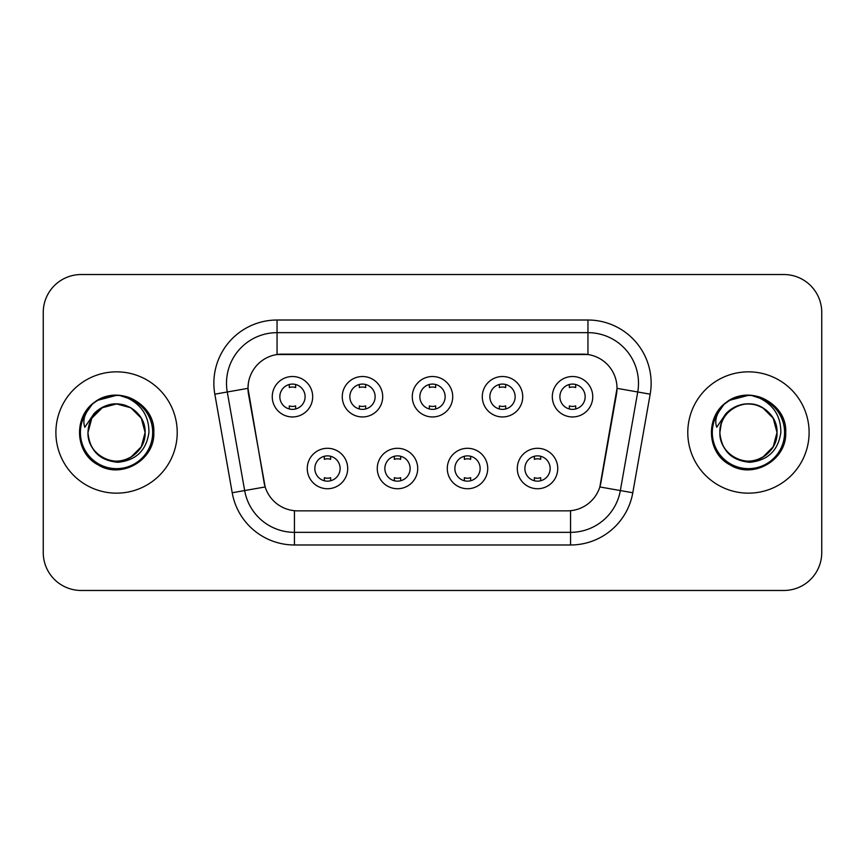 <?xml version="1.0" encoding="UTF-8"?>
<svg xmlns="http://www.w3.org/2000/svg" width="865" height="865" viewBox="0 0 865 865"><rect width="100%" height="100%" fill="white"/><g stroke="black" fill="none" stroke-linecap="round" stroke-linejoin="round"><path stroke-width="1.3" d="M417.709 468.516A20.219 20.219 0 0 1 397.489 488.736A20.219 20.219 0 0 1 377.27 468.516A20.219 20.219 0 0 1 397.489 448.297A20.219 20.219 0 0 1 417.709 468.516M384.86 468.516A12.64 12.64 0 0 0 397.489 481.156A12.64 12.64 0 0 0 410.129 468.516A12.64 12.64 0 0 0 397.489 455.877A12.64 12.64 0 0 0 384.86 468.516M487.73 468.516A20.219 20.219 0 0 1 467.511 488.736A20.219 20.219 0 0 1 447.292 468.516A20.219 20.219 0 0 1 467.511 448.297A20.219 20.219 0 0 1 487.73 468.516M454.871 468.516A12.64 12.64 0 0 0 467.511 481.156A12.64 12.64 0 0 0 480.14 468.516A12.64 12.64 0 0 0 467.511 455.877A12.64 12.64 0 0 0 454.871 468.516M557.741 468.516A20.219 20.219 0 0 1 537.522 488.736A20.219 20.219 0 0 1 517.302 468.516A20.219 20.219 0 0 1 537.522 448.297A20.219 20.219 0 0 1 557.741 468.516M524.882 468.516A12.64 12.64 0 0 0 537.522 481.156A12.64 12.64 0 0 0 550.162 468.516A12.64 12.64 0 0 0 537.522 455.877A12.64 12.64 0 0 0 524.882 468.516M347.698 468.516A20.219 20.219 0 0 1 327.478 488.736A20.219 20.219 0 0 1 307.259 468.516A20.219 20.219 0 0 1 327.478 448.297A20.219 20.219 0 0 1 347.698 468.516M314.838 468.516A12.64 12.64 0 0 0 327.478 481.156A12.64 12.64 0 0 0 340.118 468.516A12.64 12.64 0 0 0 327.478 455.877A12.64 12.64 0 0 0 314.838 468.516M382.708 396.732A20.219 20.219 0 0 1 362.489 416.952A20.219 20.219 0 0 1 342.27 396.732A20.219 20.219 0 0 1 362.489 376.513A20.219 20.219 0 0 1 382.708 396.732M349.849 396.732A12.64 12.64 0 0 0 362.489 409.372A12.64 12.64 0 0 0 375.129 396.732A12.64 12.64 0 0 0 362.489 384.092A12.64 12.64 0 0 0 349.849 396.732M452.719 396.732A20.219 20.219 0 0 1 432.5 416.952A20.219 20.219 0 0 1 412.281 396.732A20.219 20.219 0 0 1 432.5 376.513A20.219 20.219 0 0 1 452.719 396.732M419.86 396.732A12.64 12.64 0 0 0 432.5 409.372A12.64 12.64 0 0 0 445.14 396.732A12.64 12.64 0 0 0 432.5 384.092A12.64 12.64 0 0 0 419.86 396.732M522.73 396.732A20.219 20.219 0 0 1 502.511 416.952A20.219 20.219 0 0 1 482.292 396.732A20.219 20.219 0 0 1 502.511 376.513A20.219 20.219 0 0 1 522.73 396.732M489.871 396.732A12.64 12.64 0 0 0 502.511 409.372A12.64 12.64 0 0 0 515.151 396.732A12.64 12.64 0 0 0 502.511 384.092A12.64 12.64 0 0 0 489.871 396.732M592.752 396.732A20.219 20.219 0 0 1 572.533 416.952A20.219 20.219 0 0 1 552.313 396.732A20.219 20.219 0 0 1 572.533 376.513A20.219 20.219 0 0 1 592.752 396.732M559.893 396.732A12.64 12.64 0 0 0 572.533 409.372A12.64 12.64 0 0 0 585.162 396.732A12.64 12.64 0 0 0 572.533 384.092A12.64 12.64 0 0 0 559.893 396.732M312.687 396.732A20.219 20.219 0 0 1 292.467 416.952A20.219 20.219 0 0 1 272.248 396.732A20.219 20.219 0 0 1 292.467 376.513A20.219 20.219 0 0 1 312.687 396.732M279.838 396.732A12.64 12.64 0 0 0 292.467 409.372A12.64 12.64 0 0 0 305.107 396.732A12.64 12.64 0 0 0 292.467 384.092A12.64 12.64 0 0 0 279.838 396.732M232.209 492.758L214.823 394.18A63.188 63.188 0 0 1 277.049 320.018L587.951 320.018A63.188 63.188 0 0 1 650.177 394.18L632.791 492.758A63.188 63.188 0 0 1 570.565 544.982L294.435 544.982A63.188 63.188 0 0 1 232.209 492.758L265.155 486.952L248.504 394.191A34.124 34.124 0 0 1 282.109 354.142L582.891 354.142A34.124 34.124 0 0 1 616.496 394.191L600.894 482.659A34.124 34.124 0 0 1 567.289 510.858L297.711 510.858A34.124 34.124 0 0 1 264.106 482.659L247.985 388.342L227.268 391.986A50.548 50.548 0 0 1 277.049 332.657L587.951 332.657A50.548 50.548 0 0 1 637.732 391.986L620.346 490.563A50.548 50.548 0 0 1 570.565 532.343L294.435 532.343A50.548 50.548 0 0 1 244.654 490.563L227.268 391.986A50.548 50.548 0 0 1 226.5 383.217M55.89 432.5A60.658 60.658 0 0 0 116.548 493.158A60.658 60.658 0 0 0 177.217 432.5A60.658 60.658 0 0 0 116.548 371.842A60.658 60.658 0 0 0 55.89 432.5A60.658 60.658 0 0 0 116.548 493.158A60.658 60.658 0 0 0 177.217 432.5A60.658 60.658 0 0 0 116.548 371.842A60.658 60.658 0 0 0 55.89 432.5M687.783 432.5A60.658 60.658 0 0 0 748.452 493.158A60.658 60.658 0 0 0 809.11 432.5A60.658 60.658 0 0 0 748.452 371.842A60.658 60.658 0 0 0 687.783 432.5A60.658 60.658 0 0 0 748.452 493.158A60.658 60.658 0 0 0 809.11 432.5A60.658 60.658 0 0 0 748.452 371.842A60.658 60.658 0 0 0 687.783 432.5M277.049 320.018L277.049 354.52L587.951 354.52L587.951 320.018M247.985 388.266L248.363 383.217M567.289 510.858L297.711 510.858M637.732 391.986L617.015 388.342L599.845 486.952L620.346 490.563L637.732 391.986L650.177 394.18M600.894 482.659L600.688 483.73M264.312 483.73L264.106 482.659M821.75 312.438A37.909 37.909 0 0 0 783.841 274.529L81.159 274.529A37.909 37.909 0 0 0 43.25 312.438L43.25 552.562A37.909 37.909 0 0 0 81.159 590.471L783.841 590.471A37.909 37.909 0 0 0 821.75 552.562L821.75 312.438L821.75 552.562M43.25 312.438L43.25 552.562M783.841 274.529L81.159 274.529M81.159 590.471L783.841 590.471M295.635 384.493L295.635 387.563A9.699 9.699 0 0 0 289.31 387.563L289.31 384.493M289.31 408.972L289.31 405.901A9.699 9.699 0 0 0 295.635 405.901L295.635 408.972M324.321 480.756L324.321 477.685A9.699 9.699 0 0 0 330.635 477.685L330.635 480.756M330.635 456.277L330.635 459.347A9.699 9.699 0 0 0 324.321 459.347L324.321 456.277M365.646 384.493L365.646 387.563A9.699 9.699 0 0 0 359.321 387.563L359.321 384.493M359.321 408.972L359.321 405.901A9.699 9.699 0 0 0 365.646 405.901L365.646 408.972M435.657 384.493L435.657 387.563A9.699 9.699 0 0 0 429.343 387.563L429.343 384.493M429.343 408.972L429.343 405.901A9.699 9.699 0 0 0 435.657 405.901L435.657 408.972M505.679 384.493L505.679 387.563A9.699 9.699 0 0 0 499.354 387.563L499.354 384.493M499.354 408.972L499.354 405.901A9.699 9.699 0 0 0 505.679 405.901L505.679 408.972M575.69 384.493L575.69 387.563A9.699 9.699 0 0 0 569.365 387.563L569.365 384.493M569.365 408.972L569.365 405.901A9.699 9.699 0 0 0 575.69 405.901L575.69 408.972M394.332 480.756L394.332 477.685A9.699 9.699 0 0 0 400.657 477.685L400.657 480.756M400.657 456.277L400.657 459.347A9.699 9.699 0 0 0 394.332 459.347L394.332 456.277M464.343 480.756L464.343 477.685A9.699 9.699 0 0 0 470.668 477.685L470.668 480.756M470.668 456.277L470.668 459.347A9.699 9.699 0 0 0 464.343 459.347L464.343 456.277M534.365 480.756L534.365 477.685A9.699 9.699 0 0 0 540.679 477.685L540.679 480.756M540.679 456.277L540.679 459.347A9.699 9.699 0 0 0 534.365 459.347L534.365 456.277M89.3 423.915L87.949 432.5C89.69 450.762 99.713 460.699 118.018 462.288C136.01 460.418 146.315 450.492 148.931 432.5C149.061 416.735 142.022 405.296 127.836 398.16L119.305 395.348C109.001 394.743 99.918 397.77 92.058 404.431L86.9 411.816C83.764 417.114 83.072 422.25 84.835 427.234L94.036 413.589C102.611 405.015 112.818 402.193 124.647 405.101A28.567 28.567 0 0 0 89.3 423.915L87.981 432.5C88.371 421.731 93.128 413.481 102.265 407.761C120.073 396.354 146.099 411.372 145.115 432.5C146.099 453.628 120.073 468.646 102.265 457.239C93.128 451.519 88.371 443.269 87.981 432.5C88.371 421.731 93.128 413.481 102.265 407.761C120.073 396.354 146.099 411.372 145.115 432.5L141.287 446.783L130.831 457.239M145.115 432.5C144.228 418.779 137.405 409.642 124.647 405.101L130.831 407.761L141.287 418.217L145.115 432.5C144.736 443.269 139.968 451.519 130.831 457.239C113.023 468.646 87.008 453.628 87.981 432.5L91.809 418.217L102.265 407.761L116.548 403.933L130.831 407.761M94.08 402.776L97.918 400.236L116.84 395.24L97.918 400.236L94.08 402.776L97.918 400.236L116.84 395.24L97.918 400.236L94.501 402.463M92.058 404.431C113.758 383.141 155.538 401.62 153.808 432.5C155.073 460.05 121.143 479.643 97.918 464.764C73.428 452.092 73.428 412.908 97.918 400.236C121.143 385.358 155.073 404.95 153.808 432.5C155.073 460.05 121.143 479.643 97.918 464.764C73.428 452.092 73.428 412.908 97.918 400.236C121.143 385.358 155.073 404.95 153.808 432.5C155.073 460.05 121.143 479.643 97.918 464.764C73.428 452.092 73.428 412.908 97.918 400.236C121.143 385.358 155.073 404.95 153.808 432.5C155.073 460.05 121.143 479.643 97.918 464.764C73.428 452.092 73.428 412.908 97.918 400.236C121.143 385.358 155.073 404.95 153.808 432.5C155.073 460.05 121.143 479.643 97.918 464.764C73.428 452.092 73.428 412.908 97.918 400.236C117.251 391.218 133.675 394.905 147.18 411.286M721.205 423.915L719.842 432.5C721.594 450.762 731.617 460.699 749.923 462.288C767.904 460.418 778.208 450.492 780.836 432.5C780.954 416.735 773.926 405.296 759.74 398.16L751.198 395.348C740.894 394.743 731.812 397.77 723.951 404.431L718.804 411.816C715.658 417.114 714.977 422.25 716.739 427.234L725.94 413.589C734.515 405.015 744.711 402.193 756.551 405.101A28.567 28.567 0 0 0 721.205 423.915L719.885 432.5C718.902 411.372 744.927 396.354 762.735 407.761C771.872 413.481 776.629 421.731 777.019 432.5C777.992 453.628 751.977 468.646 734.169 457.239C725.032 451.519 720.264 443.269 719.885 432.5C720.264 421.731 725.032 413.481 734.169 407.761C751.977 396.354 777.992 411.372 777.019 432.5L773.191 446.783L762.735 457.239L773.191 446.783L777.019 432.5C776.629 443.269 771.872 451.519 762.735 457.239C744.927 468.646 718.902 453.628 719.885 432.5C720.264 421.731 725.032 413.481 734.169 407.761C751.977 396.354 777.992 411.372 777.019 432.5L773.191 418.217L762.735 407.761L756.551 405.101C769.309 409.642 776.132 418.779 777.019 432.5M724.027 404.355L729.822 400.236L748.744 395.24L729.822 400.236L724.027 404.355L729.822 400.236L748.744 395.24L729.822 400.236L724.027 404.355L729.822 400.236L748.744 395.24M723.951 404.431C745.662 383.141 787.431 401.62 785.712 432.5C786.977 460.05 753.047 479.643 729.822 464.764C705.332 452.092 705.332 412.908 729.822 400.236C753.047 385.358 786.977 404.95 785.712 432.5C786.977 460.05 753.047 479.643 729.822 464.764C705.332 452.092 705.332 412.908 729.822 400.236C753.047 385.358 786.977 404.95 785.712 432.5C786.977 460.05 753.047 479.643 729.822 464.764C705.332 452.092 705.332 412.908 729.822 400.236C753.047 385.358 786.977 404.95 785.712 432.5C786.977 460.05 753.047 479.643 729.822 464.764C705.332 452.092 705.332 412.908 729.822 400.236C753.047 385.358 786.977 404.95 785.712 432.5C786.977 460.05 753.047 479.643 729.822 464.764C705.332 452.092 705.332 412.908 729.822 400.236C749.155 391.218 765.568 394.905 779.073 411.286M570.565 510.696L570.565 544.982M294.435 544.982L294.435 510.696M214.823 394.18L227.268 391.986M620.346 490.563L632.791 492.758M86.9 411.816A36.157 36.157 0 0 0 116.548 468.657A36.157 36.157 0 0 0 127.836 398.16M718.804 411.816A36.157 36.157 0 0 0 748.452 468.657A36.157 36.157 0 0 0 759.74 398.16"/></g></svg>
